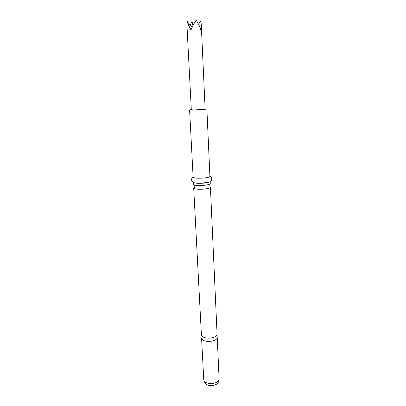 <?xml version="1.0" encoding="UTF-8"?>
<svg xmlns="http://www.w3.org/2000/svg" width="406" height="406" viewBox="0 0 406 406"><rect width="100%" height="100%" fill="white"/><g stroke="black" fill="none" stroke-linecap="round" stroke-linejoin="round"><path stroke-width="0.61" d="M210.42 187.267L217.083 334.29C216.961 335.904 215.205 337.087 211.81 337.843C205.908 338.533 202.447 337.604 201.417 335.057L193.698 188.085L194.078 188.516C196.093 189.297 199.63 189.47 204.695 189.023C208.339 188.582 210.247 187.993 210.42 187.267L209.973 186.801M204.751 182.426L207.593 182.604M210.166 181.589L210.252 183.563C210.1 184.243 208.273 184.806 204.771 185.243L199.123 185.517C196.514 185.466 194.768 185.222 193.88 184.796L193.505 184.38L193.403 182.411M201.234 24.142L205.147 109.138L195.032 109.935L191.322 109.818L186.907 24.558L187.049 21.239C187.78 23.609 189.1 26.512 191.013 29.942C192.601 26.167 194.286 22.954 196.073 20.3C198.082 22.898 199.635 26.045 200.726 29.745L201.234 24.142L200.731 21.031L198.554 24.218M190.079 25.015L191.81 21.949L193.632 24.38M202.401 336.62L201.584 338.299C202.614 340.878 206.075 341.816 211.962 341.121C215.358 340.36 217.108 339.162 217.23 337.533L219.118 379.199C219.012 381.056 217.301 382.406 213.977 383.249C208.207 383.995 204.807 382.894 203.771 379.95L201.584 338.299M191.312 109.564L189.597 109.904L193.129 177.209C194.144 178.209 197.823 178.473 204.167 178.001C207.831 177.584 209.75 177.046 209.927 176.387L206.877 109.057L205.137 108.889M189.597 109.904C190.597 110.173 194.367 110.122 200.904 109.752L206.877 109.057M193.51 182.461C195.144 183.339 198.778 183.553 204.411 183.091C207.552 182.736 209.435 182.253 210.059 181.649M195.139 187.13L193.698 188.085M191.81 21.949L192.951 25.705M192.084 27.512L187.049 21.239M214.15 337.178L211.688 337.878C209.628 338.345 207.268 338.269 204.614 337.645M199.123 185.517L194.733 185.349L194.809 186.943M204.771 185.243L209.136 184.689L209.191 186.308M219.118 379.199C218.58 384.127 216.231 384.386 213.612 385.436C208.263 386.365 204.984 384.533 203.771 379.95M209.922 176.24C211.775 177.189 212.191 178.686 211.171 180.731C210.638 181.786 208.395 182.568 204.431 183.076L199.148 183.329C195.722 183.172 193.657 182.781 192.946 182.157C191.064 180.355 191.119 178.655 193.119 177.062"/></g></svg>
